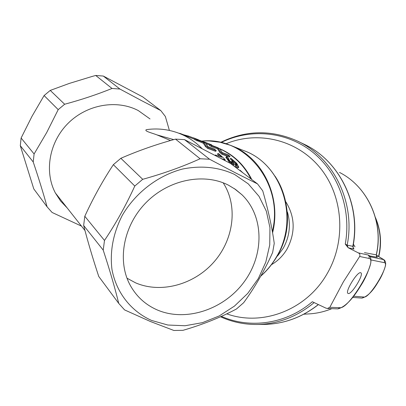 <?xml version="1.0" encoding="UTF-8"?>
<svg xmlns="http://www.w3.org/2000/svg" width="406" height="406" viewBox="0 0 406 406"><rect width="100%" height="100%" fill="white"/><g stroke="black" fill="none" stroke-linecap="round" stroke-linejoin="round"><path stroke-width="0.61" d="M360.594 272.71C357.219 271.558 344.816 291.848 347.957 293.381L348.348 293.528C351.89 294.355 364.025 274.395 360.914 272.837L360.594 272.71M287.397 211.947C291.016 224.518 289.635 236.602 283.251 248.198L277.597 255.937M285.809 201.787C295.132 216.926 295.568 232.638 287.118 248.919C283.266 255.496 278.171 260.677 271.837 264.463M225.98 143.765C258.307 130.367 297.532 139.781 320.43 168.226C343.374 196.58 346.369 240.956 327.023 273.888C306.515 309.991 262.332 326.734 226.776 313.853M221.366 316.355C250.284 329.225 286.606 323.917 312.326 301.729L325.876 308.103L327.464 308.494L329.829 307.291L343.395 281.805L359.655 256.49C360.249 254.765 359.792 253.557 358.28 252.867L348.181 247.726L345.262 244.082L347.16 245.138L348.181 247.726M353.322 248.178L353.93 249.086L348.373 247.827M353.377 244.123L354.981 246.863M220.625 142.364C245.737 130.128 271.142 129.6 296.842 140.775C333.296 157.066 355.869 202.3 347.16 245.138L352.981 246.371C361.447 204.451 339.289 159.994 303.175 143.815C339.096 159.873 361.34 204.355 352.784 246.447L353.93 249.086M376.687 256.496L377.275 257.277L369.577 255.902M377.275 257.277L376.372 254.79C383.99 222.219 367.74 186.638 339.502 172.433C367.618 186.552 383.924 222.163 376.245 254.846L364.466 252.639M368.658 255.186L368.861 255.308C370.724 256.551 371.333 259.282 370.678 263.504C368.151 272.177 364.801 279.643 360.645 285.915C352.398 299.511 344.821 307.164 337.904 308.88L327.5 308.499M352.971 246.427L353.337 248.218L353.017 247.98M228.431 185.151C203.99 172.611 169.074 179.457 146.434 202.224C123.713 224.909 116.948 259.942 129.742 284.373C136.061 296.233 145.323 304.794 157.533 310.062C186.171 322.222 224.016 309.418 244.133 281.886C264.443 254.496 264.113 216.124 241.956 194.753L235.587 189.47L228.431 185.151M127.002 278.196L135.553 282.83C161.02 293.837 194.21 284.606 214.003 261.926C233.881 239.312 238.144 205.781 223.163 182.807M142.785 96.932L103.317 76.054L119.902 89.036L141.313 100.5L160.786 110.579L142.785 96.932M151.626 320.466L167.84 325.023L185.045 325.744L202.416 322.663L219.144 315.995L234.48 306.078L247.746 293.391L258.353 278.501L265.808 262.083L269.746 244.864L269.954 227.634L266.346 211.196L259.028 196.352L248.264 183.862L234.521 174.423C218.667 167.084 201.32 165.293 182.477 169.048C157.964 175.488 135.533 192.677 122.292 215.363C113.213 233.186 109.767 251.202 111.954 269.406C116.289 292.69 131.148 311.361 151.626 320.466M257.531 183.918L230.613 163.516L184.527 139.628L209.557 159.223L234.998 172.611L257.531 183.918L262.738 190.85C268.204 209.897 272.04 227.406 274.243 243.387L272.644 252.466C264.453 270.721 254.79 287.468 243.656 302.714L236.399 309.032C220.331 317.543 202.523 324.643 182.979 330.327L173.88 330.474L150.484 321.532L124.596 309.92L118.735 303.404C114.868 287.661 109.696 269.899 103.22 250.121L83.656 225.482C87.737 241.392 92.776 258.394 98.765 276.491L118.735 303.404M150.027 118.938L138.279 110.574C116.892 99.313 87.158 104.347 68.249 123.16C49.268 141.897 44.046 171.576 55.373 192.967L60.595 201.026L67.168 207.933M147.058 129.555L146.358 129.651C143.683 131.052 152.316 133.061 156.955 134.899L170.556 140.522M81.515 226.137L52.095 212.465L47.086 206.837C43.335 193.241 38.712 178.29 33.221 161.979L20.3 145.708L33.789 188.922L47.086 206.837M119.902 89.036L112.01 88.462L95.72 75.465L92.365 76.379L69.34 83.413L50.253 90.411L64.64 104.24C81.393 99.734 97.181 94.471 112.01 88.462M64.64 104.24L58.205 109.635L44.097 95.557L32.049 116.223L21.112 138.02L34.099 153.97L46.72 132.508L58.205 109.635M34.099 153.97L33.221 161.979M276.648 256.795C291.209 232.115 290.422 198.869 275.009 176.153M160.786 110.579L165.359 116.476L169.393 130.433M175.514 139.126C156.447 144.333 138.228 150.727 120.856 158.299L142.704 179.31C163.344 173.59 182.482 166.744 200.128 158.761L175.514 139.126L184.527 139.628M113.355 164.663C102.718 180.766 93.202 197.966 84.803 216.261L104.489 240.443C115.735 223.736 125.835 205.603 134.787 186.044L113.355 164.663L120.856 158.299M83.656 225.482L84.803 216.261M209.557 159.223L200.128 158.761M142.704 179.31L134.787 186.044M104.489 240.443L103.22 250.121M20.3 145.708L21.112 138.02M44.097 95.557L50.253 90.411M95.72 75.465L103.317 76.054M219.717 156.549L217.408 154.178L218.017 153.509L218.814 153.803L223.934 158.401L225.208 159.974L224.762 160.375M207.608 148.357L205.507 146.612L203.365 143.267L194.657 139.628L195.058 138.801L203.304 141.948L205.659 143.201L207.923 146.632L214.287 149.022L216.236 150.641L215.682 151.352L207.608 148.357L208.171 147.627L206.045 145.866L203.787 142.46L203.365 143.267M194.794 139.344L179.244 133.396M230.065 163.217L225.873 157.259M233.562 164.567L231.415 161.634L232.049 161.015L232.805 161.294L236.794 165.146L237.18 165.14L236.023 163.1L235.384 163.699L230.212 158.847L230.801 158.193L236.734 163.329L238.865 167.287L237.652 167.866L236.104 166.754M236.236 164.856L235.384 163.699M238.774 167.358L237.652 167.866M221.838 154.229L219.824 152.473L217.631 148.921L211.485 146.596L209.369 145.399L209.775 144.602L217.555 147.566L219.829 148.85L222.138 152.489L228.136 154.737L230.009 156.361L229.451 157.046L221.838 154.229L222.402 153.534L220.362 151.763L218.058 148.144L217.631 148.921M209.532 145.079L206.101 143.678M156.955 134.899L173.758 139.613M209.1 143.805L211.785 144.922L210.643 144.561L210.496 144.876M203.599 141.704L209.186 143.851M210.643 144.561L198.427 139.892M209.171 143.846L207.725 143.303M220.362 151.763L219.824 152.473M218.058 148.144L211.917 145.81L211.485 146.596M211.917 145.81L209.775 144.602M230.009 156.361L222.402 153.534M238.337 167.323L235.14 164.476L236.048 166.902L235.465 166.952C233.81 166.049 231.694 163.968 229.116 160.71L228.471 161.314M229.116 160.71C227.345 158.604 226.436 157.264 226.396 156.686L226.883 156.63L228.725 158.553L228.405 158.883M228.725 158.553L228.355 158.573L229.892 160.989L233.897 164.719L234.369 164.699L232.684 161.776L232.044 162.38M232.684 161.776L232.049 161.015M236.023 163.1L232.613 160.101L231.999 160.73M232.613 160.101L230.801 158.193M240.555 171.053L240.042 170.205L239.733 170.429M240.042 170.205L242.95 172.865M193.383 137.796L198.468 139.791L197.798 139.847M197.9 139.608L188.414 136.051L188.181 136.797M188.414 136.051L183.629 134.792L183.568 135.041M183.629 134.792L180.213 133.493L180.152 133.741M180.213 133.493L178.655 133.173M206.045 145.866L205.507 146.612M203.787 142.46L197.28 139.979L196.849 140.796M197.28 139.979L195.058 138.801M216.236 150.641L208.171 147.627M216.093 155.772L215.449 155.001L221.737 157.284L218.017 153.509M215.449 155.001L215.16 155.28M225.208 159.974L221.514 158.644M375.697 218.484C380.615 230.735 381.579 243.402 378.575 256.485M331.844 308.656C324.399 311.722 316.731 313.473 308.839 313.909C316.751 313.468 324.435 311.717 331.885 308.656M221.209 142.491C250.253 128.164 286.184 131.29 312.204 151.798C338.157 172.327 351.667 209.085 345.262 244.082M314.148 302.587C297.085 316.771 278.019 324.069 256.942 324.485L263.464 324.43M318.319 304.551C301.942 317.431 283.824 324.059 263.956 324.43C283.895 324.044 302.044 317.436 318.411 304.591M329.829 307.291L340.01 307.702C349.145 309.139 378.499 259.368 369.003 258.419L359.655 256.49M358.28 252.867L368.176 255.014L369.282 256.536L369.003 258.419M353.093 245.762L353.524 246.097L353.047 246M340.01 307.702L337.904 308.88M376.316 255.191L383.995 259.774C385.558 261.048 386.02 263.149 385.385 266.077C383.467 272.253 381.097 277.465 378.275 281.718C372.957 291.021 367.537 296.481 362.015 298.1L352.616 297.4M370.221 256.749L383.558 259.591L384.558 260.957L384.309 262.652L371.033 259.957M353.545 296.223L364.009 297.04C369.912 298.293 390.684 263.169 384.309 262.652M364.009 297.04L362.015 298.1M284.86 198.468C291.016 223.833 285.92 246.691 269.574 267.052M272.355 231.506C284.18 183.882 245.422 136.223 201.965 141.085M209.486 140.978L220.093 142.257L230.38 145.287C262.093 156.792 281.794 196.387 272.583 232.805M260.855 275.938C267.036 270.508 272.243 264.144 276.476 256.856C299.785 218.844 282.119 163.922 243.742 150.601L231.415 145.698M219.027 148.383C233.389 154.427 244.31 164.821 251.796 179.574M201.787 148.327C194.916 141.41 187.07 136.309 178.244 133.016C167.876 129.24 157.244 128.118 146.358 129.651M251.02 178.985C243.808 165.019 233.435 155.001 219.905 148.931M375.438 217.53C380.787 230.111 381.909 243.143 378.798 256.622M220.468 316.756C231.983 321.988 244.138 324.561 256.942 324.485M308.839 313.909L303.779 314.219M298.298 141.476L303.175 143.815M376.321 255.115L383.878 259.703M376.362 254.826L376.712 256.541L376.408 256.308M283.83 194.794C292 222.909 286.418 247.959 267.072 269.954M201.929 141.07C211.699 140.364 221.184 141.77 230.38 145.287M55.373 192.967L84.971 230.527M276.628 256.846C272.335 264.235 267.036 270.67 260.733 276.156M276.648 256.815C299.877 218.91 282.327 164.07 243.742 150.601M211.617 145.307L211.77 144.947M225.797 157.345L226.396 156.686M235.571 167.272L235.932 166.993M198.356 140.06L198.463 139.801M234.125 188.465L241.956 194.753"/></g></svg>

